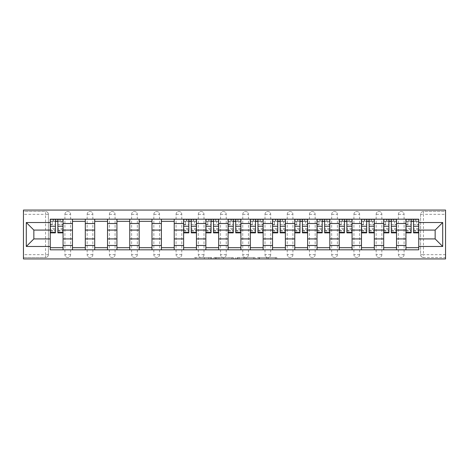 <?xml version="1.0" encoding="UTF-8"?>
<svg xmlns="http://www.w3.org/2000/svg" width="469" height="469" viewBox="0 0 469 469"><rect width="100%" height="100%" fill="white"/><g stroke="black" fill="none" stroke-linecap="round" stroke-linejoin="round"><path stroke-width="0.35" stroke-dasharray="2.35 1.76" d="M211.701 258.941L195.86 258.941L211.701 258.941L211.701 257.516L204.32 257.516L204.32 258.941L204.32 257.516L211.701 257.516L211.701 258.941L211.701 257.516L204.32 257.516L204.32 258.941L204.32 257.516L211.701 257.516L195.86 257.516L211.701 257.516M398.38 214.333A2.849 2.849 0 0 1 401.23 211.484A2.849 2.849 0 0 1 404.079 214.333A2.849 2.849 0 0 0 401.23 211.484A2.849 2.849 0 0 0 398.38 214.333L398.38 254.667A2.849 2.849 0 0 0 401.23 257.516A2.849 2.849 0 0 0 404.079 254.667L404.079 214.333A2.849 2.849 0 0 0 401.23 211.484A2.849 2.849 0 0 0 398.38 214.333L398.38 254.667A2.849 2.849 0 0 0 401.23 257.516A2.849 2.849 0 0 0 404.079 254.667L404.079 214.333L398.38 214.333M376.15 214.333A2.849 2.849 0 0 1 378.999 211.484A2.849 2.849 0 0 1 381.848 214.333A2.849 2.849 0 0 0 378.999 211.484A2.849 2.849 0 0 0 376.15 214.333L376.15 254.667A2.849 2.849 0 0 0 378.999 257.516A2.849 2.849 0 0 0 381.848 254.667L381.848 214.333A2.849 2.849 0 0 0 378.999 211.484A2.849 2.849 0 0 0 376.15 214.333L376.15 254.667A2.849 2.849 0 0 0 378.999 257.516A2.849 2.849 0 0 0 381.848 254.667L381.848 214.333L376.15 214.333M353.919 214.333A2.849 2.849 0 0 1 356.768 211.484A2.849 2.849 0 0 1 359.617 214.333A2.849 2.849 0 0 0 356.768 211.484A2.849 2.849 0 0 0 353.919 214.333L353.919 254.667A2.849 2.849 0 0 0 356.768 257.516A2.849 2.849 0 0 0 359.617 254.667L359.617 214.333A2.849 2.849 0 0 0 356.768 211.484A2.849 2.849 0 0 0 353.919 214.333L353.919 254.667A2.849 2.849 0 0 0 356.768 257.516A2.849 2.849 0 0 0 359.617 254.667L359.617 214.333L353.919 214.333M331.689 214.333A2.849 2.849 0 0 1 334.538 211.484A2.849 2.849 0 0 1 337.387 214.333A2.849 2.849 0 0 0 334.538 211.484A2.849 2.849 0 0 0 331.689 214.333L331.689 254.667A2.849 2.849 0 0 0 334.538 257.516A2.849 2.849 0 0 0 337.387 254.667L337.387 214.333A2.849 2.849 0 0 0 334.538 211.484A2.849 2.849 0 0 0 331.689 214.333L331.689 254.667A2.849 2.849 0 0 0 334.538 257.516A2.849 2.849 0 0 0 337.387 254.667L337.387 214.333L331.689 214.333M309.458 214.333A2.849 2.849 0 0 1 312.307 211.484A2.849 2.849 0 0 1 315.156 214.333A2.849 2.849 0 0 0 312.307 211.484A2.849 2.849 0 0 0 309.458 214.333L309.458 254.667A2.849 2.849 0 0 0 312.307 257.516A2.849 2.849 0 0 0 315.156 254.667L315.156 214.333A2.849 2.849 0 0 0 312.307 211.484A2.849 2.849 0 0 0 309.458 214.333L309.458 254.667A2.849 2.849 0 0 0 312.307 257.516A2.849 2.849 0 0 0 315.156 254.667L315.156 214.333L309.458 214.333M287.227 214.333A2.849 2.849 0 0 1 290.077 211.484A2.849 2.849 0 0 1 292.926 214.333A2.849 2.849 0 0 0 290.077 211.484A2.849 2.849 0 0 0 287.227 214.333L287.227 254.667A2.849 2.849 0 0 0 290.077 257.516A2.849 2.849 0 0 0 292.926 254.667L292.926 214.333A2.849 2.849 0 0 0 290.077 211.484A2.849 2.849 0 0 0 287.227 214.333L287.227 254.667A2.849 2.849 0 0 0 290.077 257.516A2.849 2.849 0 0 0 292.926 254.667L292.926 214.333L287.227 214.333M264.997 214.333A2.849 2.849 0 0 1 267.846 211.484A2.849 2.849 0 0 1 270.695 214.333A2.849 2.849 0 0 0 267.846 211.484A2.849 2.849 0 0 0 264.997 214.333L264.997 254.667A2.849 2.849 0 0 0 267.846 257.516A2.849 2.849 0 0 0 270.695 254.667L270.695 214.333A2.849 2.849 0 0 0 267.846 211.484A2.849 2.849 0 0 0 264.997 214.333L264.997 254.667A2.849 2.849 0 0 0 267.846 257.516A2.849 2.849 0 0 0 270.695 254.667L270.695 214.333L264.997 214.333M242.766 214.333A2.849 2.849 0 0 1 245.615 211.484A2.849 2.849 0 0 1 248.464 214.333A2.849 2.849 0 0 0 245.615 211.484A2.849 2.849 0 0 0 242.766 214.333L242.766 254.667A2.849 2.849 0 0 0 245.615 257.516A2.849 2.849 0 0 0 248.464 254.667L248.464 214.333A2.849 2.849 0 0 0 245.615 211.484A2.849 2.849 0 0 0 242.766 214.333L242.766 254.667A2.849 2.849 0 0 0 245.615 257.516A2.849 2.849 0 0 0 248.464 254.667L248.464 214.333L242.766 214.333M220.536 214.333A2.849 2.849 0 0 1 223.385 211.484A2.849 2.849 0 0 1 226.234 214.333A2.849 2.849 0 0 0 223.385 211.484A2.849 2.849 0 0 0 220.536 214.333L220.536 254.667A2.849 2.849 0 0 0 223.385 257.516A2.849 2.849 0 0 0 226.234 254.667L226.234 214.333A2.849 2.849 0 0 0 223.385 211.484A2.849 2.849 0 0 0 220.536 214.333L220.536 254.667A2.849 2.849 0 0 0 223.385 257.516A2.849 2.849 0 0 0 226.234 254.667L226.234 214.333L220.536 214.333M198.305 214.333A2.849 2.849 0 0 1 201.154 211.484A2.849 2.849 0 0 1 204.003 214.333A2.849 2.849 0 0 0 201.154 211.484A2.849 2.849 0 0 0 198.305 214.333L198.305 254.667A2.849 2.849 0 0 0 201.154 257.516A2.849 2.849 0 0 0 204.003 254.667L204.003 214.333A2.849 2.849 0 0 0 201.154 211.484A2.849 2.849 0 0 0 198.305 214.333L198.305 254.667A2.849 2.849 0 0 0 201.154 257.516A2.849 2.849 0 0 0 204.003 254.667L204.003 214.333L198.305 214.333M176.074 214.333A2.849 2.849 0 0 1 178.924 211.484A2.849 2.849 0 0 1 181.773 214.333A2.849 2.849 0 0 0 178.924 211.484A2.849 2.849 0 0 0 176.074 214.333L176.074 254.667A2.849 2.849 0 0 0 178.924 257.516A2.849 2.849 0 0 0 181.773 254.667L181.773 214.333A2.849 2.849 0 0 0 178.924 211.484A2.849 2.849 0 0 0 176.074 214.333L176.074 254.667A2.849 2.849 0 0 0 178.924 257.516A2.849 2.849 0 0 0 181.773 254.667L181.773 214.333L176.074 214.333M153.844 214.333A2.849 2.849 0 0 1 156.693 211.484A2.849 2.849 0 0 1 159.542 214.333A2.849 2.849 0 0 0 156.693 211.484A2.849 2.849 0 0 0 153.844 214.333L153.844 254.667A2.849 2.849 0 0 0 156.693 257.516A2.849 2.849 0 0 0 159.542 254.667L159.542 214.333A2.849 2.849 0 0 0 156.693 211.484A2.849 2.849 0 0 0 153.844 214.333L153.844 254.667A2.849 2.849 0 0 0 156.693 257.516A2.849 2.849 0 0 0 159.542 254.667L159.542 214.333L153.844 214.333M131.613 214.333A2.849 2.849 0 0 1 134.462 211.484A2.849 2.849 0 0 1 137.311 214.333A2.849 2.849 0 0 0 134.462 211.484A2.849 2.849 0 0 0 131.613 214.333L131.613 254.667A2.849 2.849 0 0 0 134.462 257.516A2.849 2.849 0 0 0 137.311 254.667L137.311 214.333A2.849 2.849 0 0 0 134.462 211.484A2.849 2.849 0 0 0 131.613 214.333L131.613 254.667A2.849 2.849 0 0 0 134.462 257.516A2.849 2.849 0 0 0 137.311 254.667L137.311 214.333L131.613 214.333M109.383 214.333A2.849 2.849 0 0 1 112.232 211.484A2.849 2.849 0 0 1 115.081 214.333A2.849 2.849 0 0 0 112.232 211.484A2.849 2.849 0 0 0 109.383 214.333L109.383 254.667A2.849 2.849 0 0 0 112.232 257.516A2.849 2.849 0 0 0 115.081 254.667L115.081 214.333A2.849 2.849 0 0 0 112.232 211.484A2.849 2.849 0 0 0 109.383 214.333L109.383 254.667A2.849 2.849 0 0 0 112.232 257.516A2.849 2.849 0 0 0 115.081 254.667L115.081 214.333L109.383 214.333M87.152 214.333A2.849 2.849 0 0 1 90.001 211.484A2.849 2.849 0 0 1 92.85 214.333A2.849 2.849 0 0 0 90.001 211.484A2.849 2.849 0 0 0 87.152 214.333L87.152 254.667A2.849 2.849 0 0 0 90.001 257.516A2.849 2.849 0 0 0 92.85 254.667L92.85 214.333A2.849 2.849 0 0 0 90.001 211.484A2.849 2.849 0 0 0 87.152 214.333L87.152 254.667A2.849 2.849 0 0 0 90.001 257.516A2.849 2.849 0 0 0 92.85 254.667L92.85 214.333L87.152 214.333M64.921 214.333A2.849 2.849 0 0 1 67.77 211.484A2.849 2.849 0 0 1 70.62 214.333A2.849 2.849 0 0 0 67.77 211.484A2.849 2.849 0 0 0 64.921 214.333L64.921 254.667A2.849 2.849 0 0 0 67.77 257.516A2.849 2.849 0 0 0 70.62 254.667L70.62 214.333A2.849 2.849 0 0 0 67.77 211.484A2.849 2.849 0 0 0 64.921 214.333L64.921 254.667A2.849 2.849 0 0 0 67.77 257.516A2.849 2.849 0 0 0 70.62 254.667L70.62 214.333L64.921 214.333M275.379 258.941L258.876 258.941L275.379 258.941L275.379 257.516L268.315 257.516L276.78 257.516L276.78 258.941L276.78 257.516L258.876 257.516L276.78 257.516L276.78 258.941L276.78 257.516L275.379 257.516L275.379 258.941M266.92 258.941L259.433 258.941L266.92 258.941L266.92 257.516L268.315 257.516L266.92 257.516L266.92 258.941L266.92 257.516L259.433 257.516L259.433 258.941L259.433 257.516L266.92 257.516L266.92 258.941M257.475 258.941L258.876 258.941L257.475 258.941L257.475 257.516L258.876 257.516L257.475 257.516L257.475 258.941M194.459 258.941L195.86 258.941L194.459 258.941L194.459 257.516L195.86 257.516L194.459 257.516L194.459 258.941M445.55 254.667L423.46 254.667L423.46 257.516L445.55 257.516L445.55 258.941L23.45 258.941L23.45 257.516L45.54 257.516A2.849 2.849 0 0 0 48.389 254.667L48.389 214.333A2.849 2.849 0 0 0 45.54 211.484A2.849 2.849 0 0 1 48.389 214.333A2.849 2.849 0 0 0 45.54 211.484L23.45 211.484L23.45 210.059L445.55 210.059L445.55 211.484L423.46 211.484A2.849 2.849 0 0 0 420.611 214.333L420.611 254.667A2.849 2.849 0 0 0 423.46 257.516A2.849 2.849 0 0 1 420.611 254.667A2.849 2.849 0 0 0 423.46 257.516L445.55 257.516L445.55 211.484L423.46 211.484A2.849 2.849 0 0 0 420.611 214.333L420.611 254.667L423.46 254.667L423.46 214.333L445.55 214.333M233.275 258.941L231.879 258.941L233.275 258.941L233.275 257.516L233.275 258.941M215.371 258.941L231.879 258.941L213.975 258.941L215.371 258.941L215.371 257.516L233.275 257.516L213.975 257.516L213.975 258.941L213.975 257.516L215.371 257.516L215.371 258.941M237.121 258.941L255.025 258.941L235.725 258.941L237.121 258.941L237.121 257.516L255.025 257.516L255.025 258.941L255.025 257.516L246.565 257.516L246.565 258.941M23.45 254.667L23.45 257.516L45.54 257.516A2.849 2.849 0 0 0 48.389 254.667L48.389 214.333L45.54 214.333L45.54 254.667L23.45 254.667L23.45 214.333L45.54 214.333L45.54 211.484L23.45 211.484L23.45 214.333M405.931 219.181L418.758 219.181L418.758 221.321L405.931 221.321L405.931 219.181L396.528 219.181L396.528 221.321L383.701 221.321L383.701 219.181L374.297 219.181L374.297 221.321L361.47 221.321L361.47 219.181L352.067 219.181L352.067 221.321L339.239 221.321L339.239 219.181L329.836 219.181L329.836 221.321L317.009 221.321L317.009 219.181L307.605 219.181L307.605 221.321L294.778 221.321L294.778 219.181L285.375 219.181L285.375 221.321L272.548 221.321L272.548 219.181L263.144 219.181L263.144 221.321L250.317 221.321L250.317 219.181L240.914 219.181L240.914 221.321L228.086 221.321L228.086 219.181L218.683 219.181L218.683 221.321L205.856 221.321L205.856 219.181L196.452 219.181L196.452 221.321L183.625 221.321L183.625 219.181L174.222 219.181L174.222 221.321L161.395 221.321L161.395 219.181L151.991 219.181L151.991 221.321L139.164 221.321L139.164 219.181L129.761 219.181L129.761 221.321L116.933 221.321L116.933 219.181L107.53 219.181L107.53 221.321L94.703 221.321L94.703 219.181L85.299 219.181L85.299 221.321L72.472 221.321L72.472 219.181L63.069 219.181L63.069 221.321L50.242 221.321L50.242 247.679L63.069 247.679L63.069 221.321M63.069 247.679L63.069 249.819L72.472 249.819L72.472 247.679L85.299 247.679L85.299 221.321M72.472 221.321L72.472 247.679M85.299 247.679L85.299 249.819L94.703 249.819L94.703 247.679L107.53 247.679L107.53 221.321M94.703 221.321L94.703 247.679M107.53 247.679L107.53 249.819L116.933 249.819L116.933 247.679L129.761 247.679L129.761 221.321M116.933 221.321L116.933 247.679M129.761 247.679L129.761 249.819L139.164 249.819L139.164 247.679L151.991 247.679L151.991 221.321M139.164 221.321L139.164 247.679M151.991 247.679L151.991 249.819L161.395 249.819L161.395 247.679L174.222 247.679L174.222 221.321M161.395 221.321L161.395 247.679M174.222 247.679L174.222 249.819L183.625 249.819L183.625 247.679L196.452 247.679L196.452 221.321M183.625 221.321L183.625 247.679M196.452 247.679L196.452 249.819L205.856 249.819L205.856 247.679L218.683 247.679L218.683 221.321M205.856 221.321L205.856 247.679M218.683 247.679L218.683 249.819L228.086 249.819L228.086 247.679L240.914 247.679L240.914 221.321M228.086 221.321L228.086 247.679M240.914 247.679L240.914 249.819L250.317 249.819L250.317 247.679L263.144 247.679L263.144 221.321M250.317 221.321L250.317 247.679M263.144 247.679L263.144 249.819L272.548 249.819L272.548 247.679L285.375 247.679L285.375 221.321M272.548 221.321L272.548 247.679M285.375 247.679L285.375 249.819L294.778 249.819L294.778 247.679L307.605 247.679L307.605 221.321M294.778 221.321L294.778 247.679M307.605 247.679L307.605 249.819L317.009 249.819L317.009 247.679L329.836 247.679L329.836 221.321M317.009 221.321L317.009 247.679M329.836 247.679L329.836 249.819L339.239 249.819L339.239 247.679L352.067 247.679L352.067 221.321M339.239 221.321L339.239 247.679M352.067 247.679L352.067 249.819L361.47 249.819L361.47 247.679L374.297 247.679L374.297 221.321M361.47 221.321L361.47 247.679M374.297 247.679L374.297 249.819L383.701 249.819L383.701 247.679L396.528 247.679L396.528 221.321M383.701 221.321L383.701 247.679M396.528 247.679L396.528 249.819L405.931 249.819L405.931 247.679L418.758 247.679L418.758 221.321M405.931 221.321L405.931 247.679M396.528 238.92L405.931 238.92M374.297 238.92L383.701 238.92M352.067 238.92L361.47 238.92M329.836 238.92L339.239 238.92M307.605 238.92L317.009 238.92M285.375 238.92L294.778 238.92M263.144 238.92L272.548 238.92M240.914 238.92L250.317 238.92M218.683 238.92L228.086 238.92M196.452 238.92L205.856 238.92M174.222 238.92L183.625 238.92M151.991 238.92L161.395 238.92M129.761 238.92L139.164 238.92M107.53 238.92L116.933 238.92M85.299 238.92L94.703 238.92M63.069 238.92L72.472 238.92M405.931 230.08L396.528 230.08M383.701 230.08L374.297 230.08M361.47 230.08L352.067 230.08M339.239 230.08L329.836 230.08M317.009 230.08L307.605 230.08M294.778 230.08L285.375 230.08M272.548 230.08L263.144 230.08M250.317 230.08L240.914 230.08M228.086 230.08L218.683 230.08M205.856 230.08L196.452 230.08M183.625 230.08L174.222 230.08M161.395 230.08L151.991 230.08M139.164 230.08L129.761 230.08M116.933 230.08L107.53 230.08M94.703 230.08L85.299 230.08M72.472 230.08L63.069 230.08M50.242 230.08L33.85 230.08L33.85 238.92L50.242 238.92M418.758 238.92L435.15 238.92L435.15 230.08L418.758 230.08M63.069 249.819L50.242 249.819L50.242 247.679M50.242 221.321L50.242 219.181L63.069 219.181M72.472 219.181L85.299 219.181M94.703 219.181L107.53 219.181M116.933 219.181L129.761 219.181M139.164 219.181L151.991 219.181M161.395 219.181L174.222 219.181M183.625 219.181L196.452 219.181M205.856 219.181L218.683 219.181M228.086 219.181L240.914 219.181M250.317 219.181L263.144 219.181M272.548 219.181L285.375 219.181M294.778 219.181L307.605 219.181M317.009 219.181L329.836 219.181M339.239 219.181L352.067 219.181M361.47 219.181L374.297 219.181M383.701 219.181L396.528 219.181M418.758 247.679L418.758 249.819L405.931 249.819M396.528 249.819L383.701 249.819M374.297 249.819L361.47 249.819M352.067 249.819L339.239 249.819M329.836 249.819L317.009 249.819M307.605 249.819L294.778 249.819M285.375 249.819L272.548 249.819M263.144 249.819L250.317 249.819M240.914 249.819L228.086 249.819M218.683 249.819L205.856 249.819M196.452 249.819L183.625 249.819M174.222 249.819L161.395 249.819M151.991 249.819L139.164 249.819M129.761 249.819L116.933 249.819M107.53 249.819L94.703 249.819M85.299 249.819L72.472 249.819M50.312 221.321L55.442 221.321M57.863 221.321L62.993 221.321M404.079 254.667A2.849 2.849 0 0 1 401.23 257.516A2.849 2.849 0 0 1 398.38 254.667L404.079 254.667M381.848 254.667A2.849 2.849 0 0 1 378.999 257.516A2.849 2.849 0 0 1 376.15 254.667L381.848 254.667M359.617 254.667A2.849 2.849 0 0 1 356.768 257.516A2.849 2.849 0 0 1 353.919 254.667L359.617 254.667M337.387 254.667A2.849 2.849 0 0 1 334.538 257.516A2.849 2.849 0 0 1 331.689 254.667L337.387 254.667M315.156 254.667A2.849 2.849 0 0 1 312.307 257.516A2.849 2.849 0 0 1 309.458 254.667L315.156 254.667M292.926 254.667A2.849 2.849 0 0 1 290.077 257.516A2.849 2.849 0 0 1 287.227 254.667L292.926 254.667M270.695 254.667A2.849 2.849 0 0 1 267.846 257.516A2.849 2.849 0 0 1 264.997 254.667L270.695 254.667M248.464 254.667A2.849 2.849 0 0 1 245.615 257.516A2.849 2.849 0 0 1 242.766 254.667L248.464 254.667M226.234 254.667A2.849 2.849 0 0 1 223.385 257.516A2.849 2.849 0 0 1 220.536 254.667L226.234 254.667M204.003 254.667A2.849 2.849 0 0 1 201.154 257.516A2.849 2.849 0 0 1 198.305 254.667L204.003 254.667M181.773 254.667A2.849 2.849 0 0 1 178.924 257.516A2.849 2.849 0 0 1 176.074 254.667L181.773 254.667M159.542 254.667A2.849 2.849 0 0 1 156.693 257.516A2.849 2.849 0 0 1 153.844 254.667L159.542 254.667M137.311 254.667A2.849 2.849 0 0 1 134.462 257.516A2.849 2.849 0 0 1 131.613 254.667L137.311 254.667M115.081 254.667A2.849 2.849 0 0 1 112.232 257.516A2.849 2.849 0 0 1 109.383 254.667L115.081 254.667M92.85 254.667A2.849 2.849 0 0 1 90.001 257.516A2.849 2.849 0 0 1 87.152 254.667L92.85 254.667M70.62 254.667A2.849 2.849 0 0 1 67.77 257.516A2.849 2.849 0 0 1 64.921 254.667L70.62 254.667M183.696 221.321L188.825 221.321M191.252 221.321L196.382 221.321M205.926 221.321L211.056 221.321M213.483 221.321L218.613 221.321M228.157 221.321L233.286 221.321M235.714 221.321L240.843 221.321M250.387 221.321L255.517 221.321M257.944 221.321L263.074 221.321M272.618 221.321L277.748 221.321M280.175 221.321L285.304 221.321M294.849 221.321L299.978 221.321M302.405 221.321L307.535 221.321M317.079 221.321L322.215 221.321M324.636 221.321L329.766 221.321M339.31 221.321L344.445 221.321M346.867 221.321L351.996 221.321M361.54 221.321L366.676 221.321M369.097 221.321L374.227 221.321M383.777 221.321L388.907 221.321M391.328 221.321L396.457 221.321M406.007 221.321L411.137 221.321M413.558 221.321L418.688 221.321M216.913 258.941L218.941 258.941L216.913 258.941L216.913 257.516L215.933 257.516L215.933 258.941L215.933 257.516L218.941 257.516L216.913 257.516L216.913 258.941M218.941 258.941L223.414 258.941L218.941 258.941L218.941 257.516L223.414 257.516L223.414 258.941L223.414 257.516L218.941 257.516L218.941 258.941M237.121 257.516L245.164 257.516L245.164 258.941L245.164 257.516L243.769 257.516L245.164 257.516L245.164 258.941L245.164 257.516L246.565 257.516M237.683 257.516L237.683 258.941L237.683 257.516M235.725 257.516L235.725 258.941L235.725 257.516M62.993 228.473L57.863 228.473L57.863 221.175L62.993 221.175L62.993 219.322L59.932 219.322L59.932 221.175L62.993 221.175L61.14 221.175L61.14 224.739L62.993 224.739L62.993 221.175L62.993 224.739L61.14 224.739L61.14 221.175L62.993 221.175L62.993 232.859M50.312 231.006L55.442 231.006L55.442 228.473L50.312 228.473L50.312 231.006L50.312 221.175L59.932 221.175L59.932 219.322L50.312 219.322L50.312 224.739L52.165 224.739L52.165 221.175L50.312 221.175L50.312 224.739L52.165 224.739L52.165 221.175L50.312 221.175L55.442 221.175L55.442 219.322M57.863 228.473L57.863 229.628L62.993 229.628M57.863 229.628L57.863 232.859M50.312 224.499L55.442 224.499L55.442 221.175M55.442 224.499L55.442 231.006M55.442 228.473L55.442 232.859M50.312 228.473L50.312 229.628L55.442 229.628M50.312 229.628L50.312 232.859M57.863 221.175L57.863 219.322M53.378 219.322L53.378 221.175L53.378 219.322M196.382 228.473L191.252 228.473L191.252 221.175L196.382 221.175L196.382 219.322L193.316 219.322L193.316 221.175L196.382 221.175L194.529 221.175L194.529 224.739L196.382 224.739L196.382 221.175L196.382 224.739L194.529 224.739L194.529 221.175L196.382 221.175L196.382 232.859M183.696 231.006L188.825 231.006L188.825 228.473L183.696 228.473L183.696 231.006L183.696 221.175L193.316 221.175L193.316 219.322L183.696 219.322L183.696 224.739L185.548 224.739L185.548 221.175L183.696 221.175L183.696 224.739L185.548 224.739L185.548 221.175L183.696 221.175L188.825 221.175L188.825 219.322M191.252 228.473L191.252 229.628L196.382 229.628M191.252 229.628L191.252 232.859M183.696 224.499L188.825 224.499L188.825 221.175M188.825 224.499L188.825 231.006M188.825 228.473L188.825 232.859M183.696 228.473L183.696 229.628L188.825 229.628M183.696 229.628L183.696 232.859M191.252 221.175L191.252 219.322M186.762 219.322L186.762 221.175L186.762 219.322M218.613 228.473L213.483 228.473L213.483 221.175L218.613 221.175L218.613 219.322L215.547 219.322L215.547 221.175L218.613 221.175L216.76 221.175L216.76 224.739L218.613 224.739L218.613 221.175L218.613 224.739L216.76 224.739L216.76 221.175L218.613 221.175L218.613 232.859M205.926 231.006L211.056 231.006L211.056 228.473L205.926 228.473L205.926 231.006L205.926 221.175L215.547 221.175L215.547 219.322L205.926 219.322L205.926 224.739L207.779 224.739L207.779 221.175L205.926 221.175L205.926 224.739L207.779 224.739L207.779 221.175L205.926 221.175L211.056 221.175L211.056 219.322M213.483 228.473L213.483 229.628L218.613 229.628M213.483 229.628L213.483 232.859M205.926 224.499L211.056 224.499L211.056 221.175M211.056 224.499L211.056 231.006M211.056 228.473L211.056 232.859M205.926 228.473L205.926 229.628L211.056 229.628M205.926 229.628L205.926 232.859M213.483 221.175L213.483 219.322M208.992 219.322L208.992 221.175L208.992 219.322M240.843 228.473L235.714 228.473L235.714 221.175L240.843 221.175L240.843 219.322L237.777 219.322L237.777 221.175L240.843 221.175L238.991 221.175L238.991 224.739L240.843 224.739L240.843 221.175L240.843 224.739L238.991 224.739L238.991 221.175L240.843 221.175L240.843 232.859M228.157 231.006L233.286 231.006L233.286 228.473L228.157 228.473L228.157 231.006L228.157 221.175L237.777 221.175L237.777 219.322L228.157 219.322L228.157 224.739L230.009 224.739L230.009 221.175L228.157 221.175L228.157 224.739L230.009 224.739L230.009 221.175L228.157 221.175L233.286 221.175L233.286 219.322M235.714 228.473L235.714 229.628L240.843 229.628M235.714 229.628L235.714 232.859M228.157 224.499L233.286 224.499L233.286 221.175M233.286 224.499L233.286 231.006M233.286 228.473L233.286 232.859M228.157 228.473L228.157 229.628L233.286 229.628M228.157 229.628L228.157 232.859M235.714 221.175L235.714 219.322M231.223 219.322L231.223 221.175L231.223 219.322M263.074 228.473L257.944 228.473L257.944 221.175L263.074 221.175L263.074 219.322L260.008 219.322L260.008 221.175L263.074 221.175L261.221 221.175L261.221 224.739L263.074 224.739L263.074 221.175L263.074 224.739L261.221 224.739L261.221 221.175L263.074 221.175L263.074 232.859M250.387 231.006L255.517 231.006L255.517 228.473L250.387 228.473L250.387 231.006L250.387 221.175L260.008 221.175L260.008 219.322L250.387 219.322L250.387 224.739L252.24 224.739L252.24 221.175L250.387 221.175L250.387 224.739L252.24 224.739L252.24 221.175L250.387 221.175L255.517 221.175L255.517 219.322M257.944 228.473L257.944 229.628L263.074 229.628M257.944 229.628L257.944 232.859M250.387 224.499L255.517 224.499L255.517 221.175M255.517 224.499L255.517 231.006M255.517 228.473L255.517 232.859M250.387 228.473L250.387 229.628L255.517 229.628M250.387 229.628L250.387 232.859M257.944 221.175L257.944 219.322M253.453 219.322L253.453 221.175L253.453 219.322M285.304 228.473L280.175 228.473L280.175 221.175L285.304 221.175L285.304 219.322L282.238 219.322L282.238 221.175L285.304 221.175L283.452 221.175L283.452 224.739L285.304 224.739L285.304 221.175L285.304 224.739L283.452 224.739L283.452 221.175L285.304 221.175L285.304 232.859M272.618 231.006L277.748 231.006L277.748 228.473L272.618 228.473L272.618 231.006L272.618 221.175L282.238 221.175L282.238 219.322L272.618 219.322L272.618 224.739L274.471 224.739L274.471 221.175L272.618 221.175L272.618 224.739L274.471 224.739L274.471 221.175L272.618 221.175L277.748 221.175L277.748 219.322M280.175 228.473L280.175 229.628L285.304 229.628M280.175 229.628L280.175 232.859M272.618 224.499L277.748 224.499L277.748 221.175M277.748 224.499L277.748 231.006M277.748 228.473L277.748 232.859M272.618 228.473L272.618 229.628L277.748 229.628M272.618 229.628L272.618 232.859M280.175 221.175L280.175 219.322M275.684 219.322L275.684 221.175L275.684 219.322M307.535 228.473L302.405 228.473L302.405 221.175L307.535 221.175L307.535 219.322L304.469 219.322L304.469 221.175L307.535 221.175L305.682 221.175L305.682 224.739L307.535 224.739L307.535 221.175L307.535 224.739L305.682 224.739L305.682 221.175L307.535 221.175L307.535 232.859M294.849 231.006L299.978 231.006L299.978 228.473L294.849 228.473L294.849 231.006L294.849 221.175L304.469 221.175L304.469 219.322L294.849 219.322L294.849 224.739L296.701 224.739L296.701 221.175L294.849 221.175L294.849 224.739L296.701 224.739L296.701 221.175L294.849 221.175L299.978 221.175L299.978 219.322M302.405 228.473L302.405 229.628L307.535 229.628M302.405 229.628L302.405 232.859M294.849 224.499L299.978 224.499L299.978 221.175M299.978 224.499L299.978 231.006M299.978 228.473L299.978 232.859M294.849 228.473L294.849 229.628L299.978 229.628M294.849 229.628L294.849 232.859M302.405 221.175L302.405 219.322M297.915 219.322L297.915 221.175L297.915 219.322M329.766 228.473L324.636 228.473L324.636 221.175L329.766 221.175L329.766 219.322L326.7 219.322L326.7 221.175L329.766 221.175L327.913 221.175L327.913 224.739L329.766 224.739L329.766 221.175L329.766 224.739L327.913 224.739L327.913 221.175L329.766 221.175L329.766 232.859M317.079 231.006L322.215 231.006L322.215 228.473L317.079 228.473L317.079 231.006L317.079 221.175L326.7 221.175L326.7 219.322L317.079 219.322L317.079 224.739L318.932 224.739L318.932 221.175L317.079 221.175L317.079 224.739L318.932 224.739L318.932 221.175L317.079 221.175L322.215 221.175L322.215 219.322M324.636 228.473L324.636 229.628L329.766 229.628M324.636 229.628L324.636 232.859M317.079 224.499L322.215 224.499L322.215 221.175M322.215 224.499L322.215 231.006M322.215 228.473L322.215 232.859M317.079 228.473L317.079 229.628L322.215 229.628M317.079 229.628L317.079 232.859M324.636 221.175L324.636 219.322M320.145 219.322L320.145 221.175L320.145 219.322M351.996 228.473L346.867 228.473L346.867 221.175L351.996 221.175L351.996 219.322L348.93 219.322L348.93 221.175L351.996 221.175L350.144 221.175L350.144 224.739L351.996 224.739L351.996 221.175L351.996 224.739L350.144 224.739L350.144 221.175L351.996 221.175L351.996 232.859M339.31 231.006L344.445 231.006L344.445 228.473L339.31 228.473L339.31 231.006L339.31 221.175L348.93 221.175L348.93 219.322L339.31 219.322L339.31 224.739L341.162 224.739L341.162 221.175L339.31 221.175L339.31 224.739L341.162 224.739L341.162 221.175L339.31 221.175L344.445 221.175L344.445 219.322M346.867 228.473L346.867 229.628L351.996 229.628M346.867 229.628L346.867 232.859M339.31 224.499L344.445 224.499L344.445 221.175M344.445 224.499L344.445 231.006M344.445 228.473L344.445 232.859M339.31 228.473L339.31 229.628L344.445 229.628M339.31 229.628L339.31 232.859M346.867 221.175L346.867 219.322M342.376 219.322L342.376 221.175L342.376 219.322M374.227 228.473L369.097 228.473L369.097 221.175L374.227 221.175L374.227 219.322L371.161 219.322L371.161 221.175L374.227 221.175L372.374 221.175L372.374 224.739L374.227 224.739L374.227 221.175L374.227 224.739L372.374 224.739L372.374 221.175L374.227 221.175L374.227 232.859M361.54 231.006L366.676 231.006L366.676 228.473L361.54 228.473L361.54 231.006L361.54 221.175L371.161 221.175L371.161 219.322L361.54 219.322L361.54 224.739L363.393 224.739L363.393 221.175L361.54 221.175L361.54 224.739L363.393 224.739L363.393 221.175L361.54 221.175L366.676 221.175L366.676 219.322M369.097 228.473L369.097 229.628L374.227 229.628M369.097 229.628L369.097 232.859M361.54 224.499L366.676 224.499L366.676 221.175M366.676 224.499L366.676 231.006M366.676 228.473L366.676 232.859M361.54 228.473L361.54 229.628L366.676 229.628M361.54 229.628L361.54 232.859M369.097 221.175L369.097 219.322M364.606 219.322L364.606 221.175L364.606 219.322M396.457 228.473L391.328 228.473L391.328 221.175L396.457 221.175L396.457 219.322L393.391 219.322L393.391 221.175L396.457 221.175L394.605 221.175L394.605 224.739L396.457 224.739L396.457 221.175L396.457 224.739L394.605 224.739L394.605 221.175L396.457 221.175L396.457 232.859M383.777 231.006L388.907 231.006L388.907 228.473L383.777 228.473L383.777 231.006L383.777 221.175L393.391 221.175L393.391 219.322L383.777 219.322L383.777 224.739L385.629 224.739L385.629 221.175L383.777 221.175L383.777 224.739L385.629 224.739L385.629 221.175L383.777 221.175L388.907 221.175L388.907 219.322M391.328 228.473L391.328 229.628L396.457 229.628M391.328 229.628L391.328 232.859M383.777 224.499L388.907 224.499L388.907 221.175M388.907 224.499L388.907 231.006M388.907 228.473L388.907 232.859M383.777 228.473L383.777 229.628L388.907 229.628M383.777 229.628L383.777 232.859M391.328 221.175L391.328 219.322M386.837 219.322L386.837 221.175L386.837 219.322M418.688 228.473L413.558 228.473L413.558 221.175L418.688 221.175L418.688 219.322L415.622 219.322L415.622 221.175L418.688 221.175L416.835 221.175L416.835 224.739L418.688 224.739L418.688 221.175L418.688 224.739L416.835 224.739L416.835 221.175L418.688 221.175L418.688 232.859M406.007 231.006L411.137 231.006L411.137 228.473L406.007 228.473L406.007 231.006L406.007 221.175L415.622 221.175L415.622 219.322L406.007 219.322L406.007 224.739L407.86 224.739L407.86 221.175L406.007 221.175L406.007 224.739L407.86 224.739L407.86 221.175L406.007 221.175L411.137 221.175L411.137 219.322M413.558 228.473L413.558 229.628L418.688 229.628M413.558 229.628L413.558 232.859M406.007 224.499L411.137 224.499L411.137 221.175M411.137 224.499L411.137 231.006M411.137 228.473L411.137 232.859M406.007 228.473L406.007 229.628L411.137 229.628M406.007 229.628L406.007 232.859M413.558 221.175L413.558 219.322M409.068 219.322L409.068 221.175L409.068 219.322M210.722 257.516L210.722 258.941L210.722 257.516M45.54 257.516A2.849 2.849 0 0 0 48.389 254.667L45.54 254.667L45.54 257.516M423.46 211.484A2.849 2.849 0 0 0 420.611 214.333L423.46 214.333L423.46 211.484M208.799 257.516L208.799 258.941L208.799 257.516M195.86 257.516L195.86 258.941L195.86 257.516M231.879 257.516L231.879 258.941L231.879 257.516M253.629 257.516L253.629 258.941L253.629 257.516M243.769 257.516L243.769 258.941L243.769 257.516M239.079 257.516L239.079 258.941L239.079 257.516M268.315 257.516L268.315 258.941L268.315 257.516M258.876 257.516L258.876 258.941L258.876 257.516M60.143 219.322L60.143 221.175M57.863 224.499L62.993 224.499M57.863 230.625L62.993 230.625M50.312 230.625L55.442 230.625M53.161 219.322L53.161 221.175M193.527 219.322L193.527 221.175M191.252 224.499L196.382 224.499M191.252 230.625L196.382 230.625M183.696 230.625L188.825 230.625M186.545 219.322L186.545 221.175M215.763 219.322L215.763 221.175M213.483 224.499L218.613 224.499M213.483 230.625L218.613 230.625M205.926 230.625L211.056 230.625M208.775 219.322L208.775 221.175M237.994 219.322L237.994 221.175M235.714 224.499L240.843 224.499M235.714 230.625L240.843 230.625M228.157 230.625L233.286 230.625M231.006 219.322L231.006 221.175M260.225 219.322L260.225 221.175M257.944 224.499L263.074 224.499M257.944 230.625L263.074 230.625M250.387 230.625L255.517 230.625M253.237 219.322L253.237 221.175M282.455 219.322L282.455 221.175M280.175 224.499L285.304 224.499M280.175 230.625L285.304 230.625M272.618 230.625L277.748 230.625M275.473 219.322L275.473 221.175M304.686 219.322L304.686 221.175M302.405 224.499L307.535 224.499M302.405 230.625L307.535 230.625M294.849 230.625L299.978 230.625M297.704 219.322L297.704 221.175M326.916 219.322L326.916 221.175M324.636 224.499L329.766 224.499M324.636 230.625L329.766 230.625M317.079 230.625L322.215 230.625M319.934 219.322L319.934 221.175M349.147 219.322L349.147 221.175M346.867 224.499L351.996 224.499M346.867 230.625L351.996 230.625M339.31 230.625L344.445 230.625M342.165 219.322L342.165 221.175M371.378 219.322L371.378 221.175M369.097 224.499L374.227 224.499M369.097 230.625L374.227 230.625M361.54 230.625L366.676 230.625M364.395 219.322L364.395 221.175M393.608 219.322L393.608 221.175M391.328 224.499L396.457 224.499M391.328 230.625L396.457 230.625M383.777 230.625L388.907 230.625M386.626 219.322L386.626 221.175M415.839 219.322L415.839 221.175M413.558 224.499L418.688 224.499M413.558 230.625L418.688 230.625M406.007 230.625L411.137 230.625M408.857 219.322L408.857 221.175M57.863 231.006L62.993 231.006M191.252 231.006L196.382 231.006M213.483 231.006L218.613 231.006M235.714 231.006L240.843 231.006M257.944 231.006L263.074 231.006M280.175 231.006L285.304 231.006M302.405 231.006L307.535 231.006M324.636 231.006L329.766 231.006M346.867 231.006L351.996 231.006M369.097 231.006L374.227 231.006M391.328 231.006L396.457 231.006M413.558 231.006L418.688 231.006"/><path stroke-width="0.7" d="M23.45 258.941L445.55 258.941L445.55 210.059L23.45 210.059L23.45 258.941M72.472 249.819L72.472 223.525L63.069 223.525L63.069 249.819M63.069 223.525L63.069 219.181M72.472 223.525L72.472 219.181M85.299 219.181L85.299 249.819M94.703 249.819L94.703 219.181M107.53 219.181L107.53 249.819M116.933 249.819L116.933 219.181M129.761 219.181L129.761 249.819M139.164 249.819L139.164 219.181M151.991 219.181L151.991 249.819M161.395 249.819L161.395 219.181M174.222 219.181L174.222 249.819M183.625 249.819L183.625 219.181M196.452 219.181L196.452 249.819M205.856 249.819L205.856 219.181M218.683 219.181L218.683 249.819M228.086 249.819L228.086 219.181M240.914 219.181L240.914 249.819M250.317 249.819L250.317 219.181M263.144 219.181L263.144 249.819M272.548 249.819L272.548 219.181M285.375 219.181L285.375 249.819M294.778 249.819L294.778 219.181M307.605 219.181L307.605 249.819M317.009 249.819L317.009 219.181M329.836 219.181L329.836 249.819M339.239 249.819L339.239 219.181M352.067 219.181L352.067 249.819M361.47 249.819L361.47 219.181M374.297 219.181L374.297 249.819M383.701 249.819L383.701 219.181M396.528 219.181L396.528 249.819M405.931 249.819L405.931 219.181M405.931 238.92L396.528 238.92M383.701 238.92L374.297 238.92M361.47 238.92L352.067 238.92M339.239 238.92L329.836 238.92M317.009 238.92L307.605 238.92M294.778 238.92L285.375 238.92M272.548 238.92L263.144 238.92M250.317 238.92L240.914 238.92M228.086 238.92L218.683 238.92M205.856 238.92L196.452 238.92M183.625 238.92L174.222 238.92M161.395 238.92L151.991 238.92M139.164 238.92L129.761 238.92M116.933 238.92L107.53 238.92M94.703 238.92L85.299 238.92M72.472 238.92L63.069 238.92M405.931 230.08L396.528 230.08M383.701 230.08L374.297 230.08M361.47 230.08L352.067 230.08M339.239 230.08L329.836 230.08M317.009 230.08L307.605 230.08M294.778 230.08L285.375 230.08M272.548 230.08L263.144 230.08M250.317 230.08L240.914 230.08M228.086 230.08L218.683 230.08M205.856 230.08L196.452 230.08M183.625 230.08L174.222 230.08M161.395 230.08L151.991 230.08M139.164 230.08L129.761 230.08M116.933 230.08L107.53 230.08M94.703 230.08L85.299 230.08M72.472 230.08L63.069 230.08M33.85 238.92L50.242 238.92L50.242 230.08L33.85 230.08L33.85 238.92L26.299 246.471L26.299 222.529L50.242 222.529L50.242 230.08M418.758 230.08L418.758 238.92L435.15 238.92L435.15 230.08L418.758 230.08L418.758 219.181L50.242 219.181L50.242 222.529M418.758 222.529L442.701 222.529L442.701 246.471L418.758 246.471L418.758 238.92M50.242 238.92L50.242 249.819L418.758 249.819L418.758 246.471M50.242 246.471L26.299 246.471M63.069 247.679L50.242 247.679M55.442 221.321L57.863 221.321M85.299 247.679L72.472 247.679M72.472 221.321L85.299 221.321M107.53 247.679L94.703 247.679M94.703 221.321L107.53 221.321M129.761 247.679L116.933 247.679M116.933 221.321L129.761 221.321M151.991 247.679L139.164 247.679M139.164 221.321L151.991 221.321M174.222 247.679L161.395 247.679M161.395 221.321L174.222 221.321M196.452 247.679L183.625 247.679M188.825 221.321L191.252 221.321M218.683 247.679L205.856 247.679M211.056 221.321L213.483 221.321M240.914 247.679L228.086 247.679M233.286 221.321L235.714 221.321M263.144 247.679L250.317 247.679M255.517 221.321L257.944 221.321M285.375 247.679L272.548 247.679M277.748 221.321L280.175 221.321M307.605 247.679L294.778 247.679M299.978 221.321L302.405 221.321M329.836 247.679L317.009 247.679M322.215 221.321L324.636 221.321M352.067 247.679L339.239 247.679M344.445 221.321L346.867 221.321M374.297 247.679L361.47 247.679M366.676 221.321L369.097 221.321M396.528 247.679L383.701 247.679M388.907 221.321L391.328 221.321M418.758 247.679L405.931 247.679M411.137 221.321L413.558 221.321M26.299 222.529L33.85 230.08M435.15 238.92L442.701 246.471M435.15 230.08L442.701 222.529M57.863 232.859L57.863 219.322L62.993 219.322L62.993 232.859L57.863 232.859M55.442 221.175L57.863 221.175M55.442 219.322L50.312 219.322L50.312 232.859L55.442 232.859L55.442 219.322L57.863 219.322M191.252 232.859L191.252 219.322L196.382 219.322L196.382 232.859L191.252 232.859M188.825 221.175L191.252 221.175M188.825 219.322L183.696 219.322L183.696 232.859L188.825 232.859L188.825 219.322L191.252 219.322M213.483 232.859L213.483 219.322L218.613 219.322L218.613 232.859L213.483 232.859M211.056 221.175L213.483 221.175M211.056 219.322L205.926 219.322L205.926 232.859L211.056 232.859L211.056 219.322L213.483 219.322M235.714 232.859L235.714 219.322L240.843 219.322L240.843 232.859L235.714 232.859M233.286 221.175L235.714 221.175M233.286 219.322L228.157 219.322L228.157 232.859L233.286 232.859L233.286 219.322L235.714 219.322M257.944 232.859L257.944 219.322L263.074 219.322L263.074 232.859L257.944 232.859M255.517 221.175L257.944 221.175M255.517 219.322L250.387 219.322L250.387 232.859L255.517 232.859L255.517 219.322L257.944 219.322M280.175 232.859L280.175 219.322L285.304 219.322L285.304 232.859L280.175 232.859M277.748 221.175L280.175 221.175M277.748 219.322L272.618 219.322L272.618 232.859L277.748 232.859L277.748 219.322L280.175 219.322M302.405 232.859L302.405 219.322L307.535 219.322L307.535 232.859L302.405 232.859M299.978 221.175L302.405 221.175M299.978 219.322L294.849 219.322L294.849 232.859L299.978 232.859L299.978 219.322L302.405 219.322M324.636 232.859L324.636 219.322L329.766 219.322L329.766 232.859L324.636 232.859M322.215 221.175L324.636 221.175M322.215 219.322L317.079 219.322L317.079 232.859L322.215 232.859L322.215 219.322L324.636 219.322M346.867 232.859L346.867 219.322L351.996 219.322L351.996 232.859L346.867 232.859M344.445 221.175L346.867 221.175M344.445 219.322L339.31 219.322L339.31 232.859L344.445 232.859L344.445 219.322L346.867 219.322M369.097 232.859L369.097 219.322L374.227 219.322L374.227 232.859L369.097 232.859M366.676 221.175L369.097 221.175M366.676 219.322L361.54 219.322L361.54 232.859L366.676 232.859L366.676 219.322L369.097 219.322M391.328 232.859L391.328 219.322L396.457 219.322L396.457 232.859L391.328 232.859M388.907 221.175L391.328 221.175M388.907 219.322L383.777 219.322L383.777 232.859L388.907 232.859L388.907 219.322L391.328 219.322M413.558 232.859L413.558 219.322L418.688 219.322L418.688 232.859L413.558 232.859M411.137 221.175L413.558 221.175M411.137 219.322L406.007 219.322L406.007 232.859L411.137 232.859L411.137 219.322L413.558 219.322M383.701 223.525L374.297 223.525M361.47 223.525L352.067 223.525M339.239 223.525L329.836 223.525M317.009 223.525L307.605 223.525M294.778 223.525L285.375 223.525M272.548 223.525L263.144 223.525M250.317 223.525L240.914 223.525M228.086 223.525L218.683 223.525M205.856 223.525L196.452 223.525M183.625 223.525L174.222 223.525M161.395 223.525L151.991 223.525M139.164 223.525L129.761 223.525M116.933 223.525L107.53 223.525M94.703 223.525L85.299 223.525M405.931 223.525L396.528 223.525M383.701 245.475L374.297 245.475M361.47 245.475L352.067 245.475M339.239 245.475L329.836 245.475M317.009 245.475L307.605 245.475M294.778 245.475L285.375 245.475M272.548 245.475L263.144 245.475M250.317 245.475L240.914 245.475M228.086 245.475L218.683 245.475M205.856 245.475L196.452 245.475M183.625 245.475L174.222 245.475M161.395 245.475L151.991 245.475M139.164 245.475L129.761 245.475M116.933 245.475L107.53 245.475M94.703 245.475L85.299 245.475M72.472 245.475L63.069 245.475M405.931 245.475L396.528 245.475M57.863 232.372L62.993 232.372M57.863 226.246L62.993 226.246M50.312 232.372L55.442 232.372M50.312 226.246L55.442 226.246M191.252 232.372L196.382 232.372M191.252 226.246L196.382 226.246M183.696 232.372L188.825 232.372M183.696 226.246L188.825 226.246M213.483 232.372L218.613 232.372M213.483 226.246L218.613 226.246M205.926 232.372L211.056 232.372M205.926 226.246L211.056 226.246M235.714 232.372L240.843 232.372M235.714 226.246L240.843 226.246M228.157 232.372L233.286 232.372M228.157 226.246L233.286 226.246M257.944 232.372L263.074 232.372M257.944 226.246L263.074 226.246M250.387 232.372L255.517 232.372M250.387 226.246L255.517 226.246M280.175 232.372L285.304 232.372M280.175 226.246L285.304 226.246M272.618 232.372L277.748 232.372M272.618 226.246L277.748 226.246M302.405 232.372L307.535 232.372M302.405 226.246L307.535 226.246M294.849 232.372L299.978 232.372M294.849 226.246L299.978 226.246M324.636 232.372L329.766 232.372M324.636 226.246L329.766 226.246M317.079 232.372L322.215 232.372M317.079 226.246L322.215 226.246M346.867 232.372L351.996 232.372M346.867 226.246L351.996 226.246M339.31 232.372L344.445 232.372M339.31 226.246L344.445 226.246M369.097 232.372L374.227 232.372M369.097 226.246L374.227 226.246M361.54 232.372L366.676 232.372M361.54 226.246L366.676 226.246M391.328 232.372L396.457 232.372M391.328 226.246L396.457 226.246M383.777 232.372L388.907 232.372M383.777 226.246L388.907 226.246M413.558 232.372L418.688 232.372M413.558 226.246L418.688 226.246M406.007 232.372L411.137 232.372M406.007 226.246L411.137 226.246"/></g></svg>
